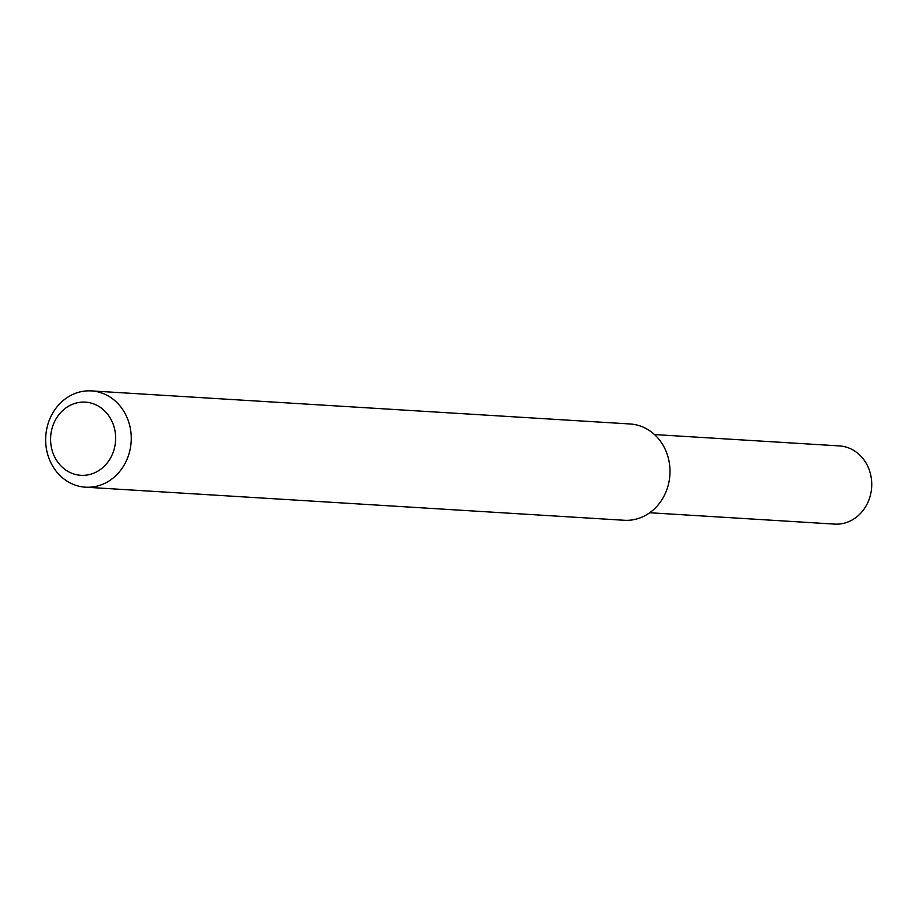 <?xml version="1.0" encoding="UTF-8"?>
<svg xmlns="http://www.w3.org/2000/svg" width="915" height="915" viewBox="0 0 915 915"><rect width="100%" height="100%" fill="white"/><g stroke="black" fill="none" stroke-linecap="round" stroke-linejoin="round"><path stroke-width="1.37" d="M91.409 390.899L630.149 423.977A48.232 42.788 93.5 0 1 666.921 489.411A48.232 42.788 93.5 0 1 624.236 520.269L85.495 487.192A48.232 42.788 93.5 0 1 45.75 436.421A48.232 42.788 93.5 0 1 91.409 390.899A48.232 42.788 93.5 0 1 128.18 456.345A48.232 42.788 93.5 0 1 85.495 487.192M113.311 451.861A36.657 32.517 93.5 0 1 57.531 461.778A36.657 32.517 93.5 0 1 78.507 402.531A36.657 32.517 93.5 0 1 113.311 451.861M654.511 434.556L839.387 445.914A39.162 34.736 93.5 0 1 869.25 499.041A39.162 34.736 93.5 0 1 834.594 524.101L649.707 512.743"/></g></svg>
